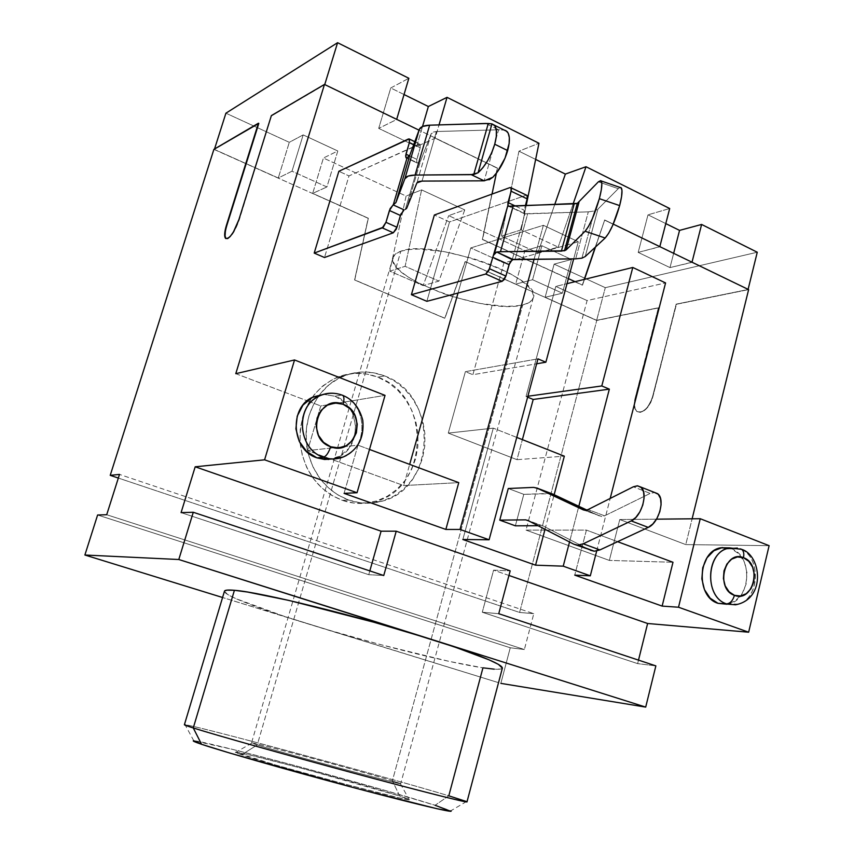 <?xml version="1.0" encoding="UTF-8"?>
<svg xmlns="http://www.w3.org/2000/svg" width="854" height="854" viewBox="0 0 854 854"><rect width="100%" height="100%" fill="white"/><g stroke="black" fill="none" stroke-linecap="round" stroke-linejoin="round"><path stroke-width="0.64" stroke-dasharray="4.27 3.2" d="M597.928 209.123L585.225 256.542L597.928 209.123L618.275 188.67L597.928 209.123L594.565 210.949L581.905 258.164L594.565 210.949L597.928 209.123M601.782 516.553L585.289 510.318L601.782 516.553L604.579 515.827L650.193 493.42L633.348 486.791L650.193 493.42L654.623 492.491L650.193 493.42L604.579 515.827L588.064 509.56L604.579 515.827L601.782 516.553L583.965 510.148L601.782 516.553M319.706 395.776C326.868 392.584 334.16 392.349 341.579 395.103L335.078 396.235L323.602 394.367L335.078 396.235L345.219 402.714L352.424 412.824L355.627 425.025L354.378 437.515L348.838 448.435L339.817 456.153L328.641 459.484M729.636 547.862L739.777 548.78L731.195 548.642L738.934 553.872L744.485 562.412L747.015 572.959L746.172 583.944L742.062 593.754L735.283 600.885L726.957 604.248C750.645 602.07 754.061 555.986 731.195 548.642L739.777 548.78C762.739 556.167 759.313 602.593 735.54 604.792L718.022 603.33M384.546 375.92C439.479 394.836 436.447 490.196 380.158 501.629C369.686 504.191 359.203 503.679 348.731 500.07L342.24 500.327C352.649 503.903 363.067 504.404 373.476 501.853C429.434 490.527 432.466 395.914 377.852 377.169L384.546 375.92L377.852 377.169L366.612 374.02L355.05 373.315L343.586 375.119L332.676 379.379L322.759 385.955L314.24 394.612L307.461 405.031L302.732 416.795L300.224 429.434L300.074 442.436L302.273 455.278L306.735 467.437L313.279 478.421L321.616 487.783L331.405 495.181L342.24 500.327L353.695 503.038L365.32 503.241L376.646 500.956L387.268 496.302L396.779 489.481L404.849 480.749L411.18 470.469L415.567 459.014L417.852 446.813L417.958 434.302L415.887 421.951L411.713 410.187L405.575 399.458L397.686 390.15L388.335 382.624L377.852 377.169C364.284 371.96 350.738 371.992 337.234 377.265C311.55 389.67 299.178 411.607 300.128 443.087C303.96 471.376 317.998 490.452 342.24 500.327L348.731 500.07C327.957 491.979 314.389 476.19 308.016 452.695C300.042 421.257 316.567 386.403 343.682 375.984C357.271 370.679 370.892 370.647 384.546 375.92L395.092 381.418L404.497 389.008L412.429 398.391L418.599 409.215L422.805 421.065L424.886 433.522L424.78 446.13L422.484 458.438L418.076 469.978L411.713 480.343L403.6 489.139L394.025 496.025L383.35 500.722L371.949 503.017L360.26 502.814L348.731 500.07L337.821 494.893L327.979 487.431L319.577 477.984L313.002 466.903L308.507 454.648L306.287 441.689L306.437 428.58L308.956 415.834L313.728 403.974L320.538 393.47L329.11 384.738L339.091 378.119L350.065 373.828L361.594 372.024L373.241 372.739L384.546 375.92M392.37 780.823L400.355 783.652C398.22 784.228 282.13 752.844 257.246 744.944L241.661 754.765C270.12 764.543 407.582 801.436 409.301 799.824C410.71 799.782 407.518 798.522 399.747 796.045L392.37 780.823L522.712 304.953C528.775 303.512 532.298 301.099 533.28 297.726C543.817 278.169 431.676 238.202 400.836 251.215L257.246 744.944C283.56 753.292 405.639 786.192 400.707 783.641L392.37 780.823C361.103 771.237 249.944 741.293 251.524 742.927L257.246 744.944L400.836 251.215C396.427 252.72 393.833 254.834 393.043 257.556C385.058 277.966 487.933 314.902 522.712 304.953L392.37 780.823L399.747 796.045L303.213 768.675L250.265 755.128L235.288 752.203L275.095 764.853L344.354 783.983L399.042 797.839L409.237 799.824L399.747 796.045C361.573 783.673 226.545 747.741 235.523 752.459L241.661 754.765L257.246 744.944L251.791 743.108C242.974 739.447 359.769 770.831 392.37 780.823M193.783 740.781L185.062 724.726C197.103 725.847 388.517 777.535 448.798 795.811L435.102 805.279C380.703 787.847 203.732 740.407 193.783 740.781L232.779 749.428L294.598 765.462L385.197 790.462L435.102 805.279L448.798 795.811C386.307 776.852 184.315 722.431 184.389 724.747M224.463 591.203C223.204 595.121 258.847 608.742 306.639 623.441C368.277 642.528 447.282 662.544 482.948 667.828L449.108 661.37L380.115 644.503L330.413 630.594L222.574 597.501L498.522 682.656L284.574 616.449L235.832 598.622L227.655 594.48L224.463 591.214M465.398 371.65L448.275 433.095L516.98 459.676L522.381 439.629L516.98 459.676L564.323 456.175L516.98 459.676L448.275 433.095L493.281 428.142L462.847 539.504L493.281 428.142L448.275 433.095L465.398 371.65L537.977 358.861L465.398 371.65L472.881 374.714L465.398 371.65M527.633 397.153L526.032 396.502L555.794 286.41L587.093 300.565L526.011 530.088L609.34 560.416L619.769 519.531L685.762 544.596L692.124 518.805L685.762 544.596L769.112 545.674L685.762 544.596L619.769 519.531L656.502 519.168L619.769 519.531L609.34 560.416L672.984 562.263L609.34 560.416L526.011 530.088L586.42 530.088L574.753 575.126L586.42 530.088L526.011 530.088L587.093 300.565L665.576 282.93L587.093 300.565L555.794 286.41L567.013 283.656L555.794 286.41L526.032 396.502L527.879 396.245L526.032 396.502L527.633 397.153M613.247 224.111L604.707 219.99L595.516 246.977L604.707 219.99L613.247 224.111M584.488 279.354L582.524 285.087L575.052 281.671L582.524 285.087L584.488 279.354M568.369 278.617L482.585 239.398L492.032 194.082L482.585 239.398L568.369 278.617M496.377 173.223L497.444 168.099L419.047 130.171L497.444 168.099L496.377 173.223M235.779 373.668L307.194 400.804L235.779 373.668M307.205 400.804L320.741 405.949L307.568 450.581L403.686 485.563L409.664 464.384L403.686 485.563L458.758 482.638L403.686 485.563L307.568 450.581L357.986 445.18L344.055 493.356L357.986 445.18L307.568 450.581L320.741 405.949L385.037 395.37L320.741 405.949L307.205 400.804M458.022 293.039L470.757 247.938L503.913 262.936L472.881 374.714L536.654 363.793L472.881 374.714L503.913 262.936L578.286 241.767L503.913 262.936L470.757 247.938L543.379 225.296L534.124 259.082L543.379 225.296L470.757 247.938L458.022 293.039M449.535 221.955L426.851 301.323L449.535 221.955L434.355 215.005L449.535 221.955L525.989 195.31L449.535 221.955M416.827 162.89L416.805 159.335L409.493 155.866L416.805 159.335L420.2 147.731L420.179 144.23L408.436 138.988L419.229 144.155L348.987 175.913L338.857 171.28L348.987 175.913L324.499 257.513L348.987 175.913L420.008 144.112L420.2 147.731L416.464 161.032L416.987 163.007L419.047 162.431L405.34 209.39L419.047 162.431L420.424 161.203L406.685 208.28L420.424 161.203L431.249 133.587L416.891 182.905L431.249 133.587L432.967 132.114L436.437 131.516L431.249 133.587L420.424 161.203L419.047 162.431L417.777 162.975L406.899 157.83L416.827 162.89L406.365 157.947M545.023 529.309L554.15 494.712L545.023 529.309M516.755 437.408L493.281 428.142L516.755 437.408M508.269 488.509L523.79 494.338L515.368 525.818L523.79 494.338L549.293 493.388L533.494 487.388L551.78 493.687L523.79 494.338L508.269 488.509M722.409 547.521L731.195 548.642M578.82 506.294L569.533 541.98L578.82 506.294M596.679 551.011L610.194 498.437L596.679 551.011M535.65 159.42L518.954 151.19L538.959 143.248L518.954 151.19L501.405 236.088L521.218 229.865L526.213 205.451L521.218 229.865L558.174 247.105L521.218 229.865L501.405 236.088L518.954 151.19L535.65 159.42M404.038 94.527L390.758 87.973L408.852 78.28L390.758 87.973L378.706 128.388L416.656 146.525L435.177 138.177L497.231 168.185L482.361 239.472L582.289 285.151L584.253 279.407L582.524 285.087L482.361 239.472L497.444 168.099L435.177 138.177L439.031 124.897L435.177 138.177L416.656 146.525L422.516 126.499L416.656 146.525L378.706 128.388L390.758 87.973L404.038 94.527M225.915 113.187L289.292 142.33L303.17 134.9L337.8 150.977L323.42 158.033L406.088 196.046L421.598 189.887L464.736 209.913L448.67 215.635L524.89 250.692L541.884 245.738L571.465 259.467L554.129 264.132L605.294 287.67L757.263 252.229L605.294 287.67L596.658 320.314L605.294 287.67L554.129 264.132L571.465 259.467L562.38 293.178L545.13 297.277L554.129 264.132L545.13 297.277L596.658 320.314L545.13 297.277L562.38 293.178L532.586 279.738L562.38 293.178L571.465 259.467L541.884 245.738L524.89 250.692L515.677 284.115L532.586 279.738L541.884 245.738L532.586 279.738L515.677 284.115L465.291 261.591L515.677 284.115L524.89 250.692L448.67 215.635L464.736 209.913L438.924 281.094L423.157 285.588L448.67 215.635L423.157 285.588L438.924 281.094L405.116 266.331L421.598 189.887L406.088 196.046L389.787 271.156L423.157 285.588L389.787 271.156L405.116 266.331L389.787 271.156L406.088 196.046L323.42 158.033L337.8 150.977L326.922 186.962L292.004 171.216L278.276 177.995L214.397 149.439L258.815 123.382L214.397 149.439L278.276 177.995L292.004 171.216L303.17 134.9L289.292 142.33L278.276 177.995L289.292 142.33L225.915 113.187M665.789 223.599L648.005 214.824L669.696 208.515L648.005 214.824L638.184 252.4L659.822 246.646L604.472 220.054L659.779 246.806L638.184 252.4L648.005 214.824L665.789 223.599M573.141 203.882L558.174 247.105L573.141 203.882M595.206 247.265L604.707 219.99L595.206 247.265M324.691 84.738L396.63 119.528L378.706 128.388L396.63 119.528L324.744 84.557L271.753 115.792L324.691 84.738M692.007 262.221L748.061 289.506L676.154 304.141L652.52 396.811L650.428 402.415L647.3 407.315L643.628 410.763L639.977 412.226L636.903 411.5L634.874 408.724L634.18 404.326L634.917 398.967L658.37 307.76L596.658 320.314L658.658 307.899L635.216 399.096L634.479 404.454L635.173 408.852L637.201 411.628L640.276 412.354L643.927 410.891L647.61 407.443L650.727 402.544L652.819 396.939L676.443 304.28L748.627 289.602L676.443 304.28L652.52 396.811C648.367 408.372 643.169 413.272 636.924 411.521C634.18 409.269 633.508 405.095 634.917 398.967L658.658 307.899L596.754 320.485L658.37 307.76L635.216 399.096C633.807 405.212 634.479 409.397 637.233 411.649C643.468 413.4 648.666 408.5 652.819 396.939L676.154 304.141L748.061 289.506L691.964 262.381L669.995 267.601L638.184 252.4L669.995 267.601L692.007 262.221M226.801 225.52L225.36 231.402M226.246 238.778L227.965 238.757L230.74 236.473L233.868 232.064L239.301 219.766L271.369 115.61L239.301 219.766C234.669 232.459 230.313 238.8 226.246 238.778M519.595 612.446L596.754 320.485L519.595 612.446L118.332 478.059L519.595 612.446L533.793 613.674L519.595 612.446M638.504 660.121L637.639 663.622L655.861 665.885L637.639 663.622L482.286 612.233L498.747 613.706L482.286 612.233L637.639 663.622L638.504 660.121M500.85 683.371L510.265 647.759L524.377 649.52L533.793 613.674L119.496 474.408L533.793 613.674L524.377 649.52L106.707 514.727L524.377 649.52L510.265 647.759L500.85 683.371M213.895 149.365L368.17 218.314L354.591 279.973L444.742 318.286L465.12 261.644L596.754 320.485L465.291 261.591L444.923 318.243L354.752 279.92L368.33 218.25L312.681 193.378L326.922 186.962L312.681 193.378L323.42 158.033L312.681 193.378L368.33 218.25L354.591 279.973L444.742 318.286L465.291 261.591L444.742 318.286L354.591 279.973L368.17 218.314L213.895 149.365M97.612 514.994L510.265 647.759L97.612 514.994M502.365 668.148L500.764 669.045L494.167 669.152M466.989 801.874L448.798 795.811L482.948 667.828C495.235 669.675 501.704 669.76 502.387 668.084M400.836 251.215L395.605 253.905L393.053 257.502L393.224 261.836L396.042 266.747L401.337 272.02L408.852 277.465L418.289 282.887L441.433 292.901L454.328 297.171L480.567 303.522L504.468 306.266L514.492 306.127L522.712 304.953L528.775 302.754L532.437 299.605L533.472 295.58L531.786 290.84L527.366 285.535L520.342 279.866L510.938 274.081L499.505 268.412L486.524 263.107L472.518 258.388L443.941 251.556L418.663 249.058L408.618 249.571L400.836 251.215M466.487 801.532L450.784 810.83L435.102 805.279M181.08 512.613L368.757 574.689L383.745 575.521L368.757 574.689L181.08 512.613M369.825 570.899L368.757 574.689L369.825 570.899M508.952 575.468L493.591 570.141L510.18 570.856L493.591 570.141L482.286 612.233L493.591 570.141L508.952 575.468M303.17 134.9L337.8 150.977L326.922 186.962L292.004 171.216L303.17 134.9M464.736 209.913L438.924 281.094L405.116 266.331L421.598 189.887L464.736 209.913M673.657 253.339L669.995 267.601L673.657 253.339M554.748 204.49L537.849 252.891L558.174 247.105L537.849 252.891L501.405 236.088L537.849 252.891L554.748 204.49M573.685 258.869L578.286 241.767L543.379 225.296L578.286 241.767L573.685 258.869M617.602 541.682L586.42 530.088L617.602 541.682M369.483 449.45L357.986 445.18L369.483 449.45M332.313 458.95L336.401 457.733C362.288 449.215 361.295 404.924 335.078 396.235L341.579 395.103C367.967 403.867 368.96 448.542 342.924 457.125M346.777 455.289C369.504 443.653 366.024 403.301 341.579 395.103M726.551 603.874L738.432 604.12C760.274 598.505 761.256 555.698 739.777 548.78M529.064 521.057L541.682 525.701L538.073 525.712L541.682 525.701L529.064 521.057M543.432 526.107L527.494 520.257L543.432 526.107L590.413 550.254L543.432 526.107M573.824 544.201L590.413 550.254L573.824 544.201M586.847 510.051L599.818 516.147L586.847 510.051M588.31 211.856L594.565 210.949L588.31 211.856L524.89 213.927L523.876 211.621L525.445 205.472L524.142 210.18L524.89 213.927L512.24 259.637L524.89 213.927L527.74 213.617L515.143 259.178L527.74 213.617L588.31 211.856L575.671 258.858L588.31 211.856M620.068 187.453L618.275 188.67L598.366 181.827L618.275 188.67L620.068 187.453M526.608 195.235L509.902 187.602L526.608 195.235M509.4 206.284L525.466 213.874L509.4 206.284M403.088 210.575L401.113 213.596M422.025 181.091L436.437 131.516L498.597 129.787L484.165 180.824L498.597 129.787L504.255 130.096L498.597 129.787L485.851 123.456L498.597 129.787L436.437 131.516L422.025 181.091M489.15 179.799L484.293 180.813M420.2 147.731L413.71 144.636L420.2 147.731M514.951 205.825L524.142 210.18L514.951 205.825M509.358 206.294L508.183 206.06M380.158 501.629L373.476 501.853M400.355 783.652L409.301 799.824M533.28 297.726L400.707 783.641M393.043 257.556L251.524 742.927M251.791 743.108L235.523 752.459M343.682 375.984L337.234 377.265M524.367 213.703L508.696 206.294M414.809 141.657L420.179 144.23"/><path stroke-width="1.28" d="M509.358 206.294L577.304 203.38L598.366 181.827L601.205 180.973C602.454 183.172 601.835 189.065 599.348 198.672L619.652 205.6C615.093 221.325 610.268 232.128 605.155 238.01L608.624 233.355L612.617 225.552L619.652 205.6L599.348 198.672C594.779 214.418 590.018 225.275 585.086 231.242L605.155 238.01L585.225 256.542L581.905 258.164L585.225 256.542L605.155 238.01L585.086 231.242L566.106 249.934L561.388 251.129L574.198 203.85L577.304 203.38L564.483 250.766L577.304 203.38L598.366 181.827L600.778 180.61L601.824 183.354L601.333 189.695L599.348 198.672L592.356 218.677L588.449 226.534L585.086 231.242L566.106 249.934L578.948 202.441L566.106 249.934L564.483 250.766L500.476 251.706L513.243 205.878L574.198 203.85L561.388 251.129L500.476 251.706L513.243 205.878L509.4 206.284L507.842 205.568L494.423 253.638L496.654 251.994L500.476 251.706L496.654 251.994L512.88 259.381L575.671 258.858L581.905 258.164L575.671 258.858L512.24 259.637L496.654 251.994L493.42 255.335L488.808 270.547L485.745 274.017L411.404 294.705L434.355 215.005L509.902 187.602L510.756 187.602L511.429 189.556L507.842 205.568L489.491 268.732L505.899 276.077L509.624 263.096L512.24 259.637L509.059 264.644L492.694 257.235L509.059 264.644L505.899 276.077L489.491 268.732L485.745 274.017L411.404 294.705L434.355 215.005L509.902 187.602L510.948 187.731L511.13 191.211L507.981 202.515L514.951 205.825L507.981 202.515L507.842 205.568L508.696 206.294M585.289 510.318L536.974 488.061L552.805 494.082L586.847 510.051L552.805 494.082L536.974 488.061L583.346 509.913L585.289 510.318L588.064 509.56L585.289 510.318M599.924 549.923L583.25 543.806L577.699 545.151L594.331 551.225L599.924 549.923L583.25 543.806L631.223 520.908L648.239 527.398L599.924 549.923L594.331 551.225L573.824 544.201L527.494 520.257L573.824 544.201L577.699 545.151L583.25 543.806L631.223 520.908L648.239 527.398C658.872 523.182 665.586 498.629 657.527 493.633L654.623 492.491L658.253 494.274L660.537 498.533L661.103 504.629L659.832 511.621L656.929 518.421L652.851 523.972L648.239 527.398L599.924 549.923M737.418 548.044L726.626 548.716C705.351 555.196 705.255 597.586 726.551 603.874C730.17 603.554 732.807 600.714 734.451 595.334C714.958 589.143 724.598 549.368 743.46 557.683C744.261 553.776 743.685 551.022 741.72 549.4L741.208 549.101M335.697 393.523C328.662 392.498 322.107 393.929 316.044 397.836C294.566 410.571 299.444 449.855 323.378 457.242C326.164 456.388 328.587 452.887 330.647 446.759C304.846 438.401 318.179 393.47 343.073 404.273C344.258 399.896 344.215 396.971 342.966 395.498L342.625 395.242M328.641 459.484L316.973 457.861L323.378 457.242C297.523 449.343 294.94 405.746 319.706 395.776C327.637 392.53 335.376 392.424 342.913 395.445C352.873 399.491 359.491 407.764 362.769 420.264C364.487 437.953 357.869 450.239 342.924 457.125C336.497 459.516 329.986 459.559 323.378 457.242L316.973 457.861L306.629 451.478L299.21 441.294L295.9 428.868L297.224 416.154L302.957 405.116L312.201 397.473L323.602 394.367L313.343 396.907C288.727 406.803 291.299 450.026 316.973 457.861L324.616 459.484L332.313 458.95M731.195 548.642L721.096 547.734C697.857 550.702 695.231 596.615 718.022 603.33L726.551 603.874C703.675 597.106 706.301 550.851 729.636 547.862L741.646 549.357C761.309 555.132 766.337 599.081 735.54 604.792L718.022 603.33L710.144 598.184L704.454 589.602L701.849 578.884L702.735 567.718L706.984 557.822L713.901 550.734L722.409 547.521M435.102 805.279L450.795 811.3L436.842 808.695L355.531 788.146L229.929 753.1L201.565 744.293L193.783 740.781C192.011 740.76 194.605 741.934 201.565 744.293L193.271 727.96C185.724 725.569 182.98 724.502 185.062 724.726M494.167 669.152L482.948 667.828L448.798 795.811L466.487 801.532C472.764 804.244 428.292 793.195 359.331 774.653C290.499 756.142 215.752 735.091 193.271 727.96L234.412 590.295C228.093 589.74 224.783 590.039 224.463 591.203L184.389 724.747L193.271 727.96C215.069 734.867 285.3 754.69 352.488 772.806C419.784 790.964 467.384 802.963 466.989 801.874L502.387 668.084C502.109 664.07 478.08 654.377 430.288 639.005L645.699 707.101L655.861 665.885L498.747 613.706L510.18 570.856L396.224 531.199L383.745 575.521L193.282 512.272L178.796 559.509L454.317 646.862L488.936 659.779L498.373 664.337L502.365 668.148M522.381 439.629L533.206 399.448L527.633 397.153L533.206 399.448L609.34 389.157L578.82 506.294L609.34 389.157L533.206 399.448L522.381 439.629M692.124 518.805L748.627 289.602L613.247 224.111L748.627 289.602L692.124 518.805M595.516 246.977L584.488 279.354L595.516 246.977M575.052 281.671L568.369 278.617L575.052 281.671M492.032 194.082L496.377 173.223L492.032 194.082M226.801 225.52L258.431 123.211L226.417 225.349C224.378 232.192 224.1 236.547 225.595 238.426C229.587 239.099 234.017 232.822 238.906 219.595L271.369 115.61L324.477 84.429L419.047 130.171L324.477 84.429L235.779 373.668L324.477 84.429L271.369 115.61L238.906 219.595L233.473 231.893L230.345 236.312L227.57 238.597L225.584 238.415L224.677 235.821L226.417 225.349L258.431 123.211L213.895 149.365L110.219 475.347L213.895 149.365L258.815 123.382L226.801 225.52C224.773 232.352 224.495 236.707 225.99 238.586L225.072 235.992L225.36 231.402M409.664 464.384L458.022 293.039L409.664 464.384M426.851 301.323L411.404 294.705L426.851 301.323L502.141 281.329L504.266 279.514L505.899 276.077L502.141 281.329L485.745 274.017L502.141 281.329L426.851 301.323M401.113 213.596L396.267 229.128L393.299 232.8L324.499 257.513L314.197 253.094L338.857 171.28L314.197 253.094L383.275 227.217L385.955 222.318L390.129 208.611L393.288 204.8L407.102 157.744L409.792 155.257L395.925 202.537L404.86 178.774C405.874 176.404 409.279 175.177 415.087 175.07L429.637 125.186C423.83 125.431 420.392 126.84 419.325 129.413L404.86 178.774L419.325 129.413L409.792 155.257L395.925 202.537L393.288 204.8L407.102 157.744L406.12 157.873L405.618 155.898L409.376 142.565L409.215 138.935L338.857 171.28L408.436 138.988L409.386 139.063L409.376 142.565L405.96 154.19L409.493 155.866L405.96 154.19L405.96 157.755L407.102 157.744L409.792 155.257L419.325 129.413L422.698 126.424L429.637 125.186L415.087 175.07L473.756 174.515L488.274 123.499L491.957 123.883L478.08 172.764L482.99 167.555L487.719 160.573L491.776 152.524L494.733 144.219L496.302 136.501L496.334 130.16L494.829 125.816L491.957 123.883L478.08 172.764L473.756 174.515L488.274 123.499L429.637 125.186L485.851 123.456L491.957 123.883L494.242 125.111C497.081 128.42 497.241 134.793 494.733 144.219C490.922 156.485 485.36 165.996 478.08 172.764L471.259 174.664L415.087 175.07L408.169 176.073L404.86 178.774L395.925 202.537L393.096 204.875L404.091 209.87L403.088 210.575M535.565 565.177L545.023 529.309L535.565 565.177L563.224 566.17L535.565 565.177L462.847 539.504L489.096 539.771L537.977 358.861L545.866 362.213L536.654 363.793L545.866 362.213L573.685 258.869L545.866 362.213L537.977 358.861L489.096 539.771L462.847 539.504L535.565 565.177M554.15 494.712L564.323 456.175L516.755 437.408L564.323 456.175L554.15 494.712M515.368 525.818L499.75 520.129L508.269 488.509L533.494 487.388L536.974 488.061L533.494 487.388L508.269 488.509L499.75 520.129L525.776 519.851L529.064 521.057L525.776 519.851L499.75 520.129L515.368 525.818L538.073 525.712L515.368 525.818M264.591 459.815L357.036 492.737L385.037 395.37L294.545 359.961L264.591 459.815L294.545 359.961L235.779 373.668L294.545 359.961L385.037 395.37L357.036 492.737L344.055 493.356L357.036 492.737L264.591 459.815L195.192 466.796L381.087 531.177L369.825 570.899L381.087 531.177L195.192 466.796L264.591 459.815M748.648 632.206L769.112 545.674L700.237 518.72L678.514 607.226L748.648 632.206L647.62 623.495L638.504 660.121L647.62 623.495L508.952 575.468L647.62 623.495L748.648 632.206L769.112 545.674L700.237 518.72L678.514 607.226L662.138 606.094L672.984 562.263L617.602 541.682L672.984 562.263L662.138 606.094L678.514 607.226L748.648 632.206M726.957 604.248L718.022 603.33M569.533 541.98L563.224 566.17L590.306 575.82L596.679 551.011L590.306 575.82L574.753 575.126L590.306 575.82L563.224 566.17L569.533 541.98M534.124 259.082L460.039 529.427L445.852 529.437L458.758 482.638L369.483 449.45L458.758 482.638L445.852 529.437L460.039 529.427L489.096 539.771L460.039 529.427L534.124 259.082M656.502 519.168L700.237 518.72L656.502 519.168M610.194 498.437L665.576 282.93L632.782 267.462L567.013 283.656L632.782 267.462L601.792 385.955L527.879 396.245L601.792 385.955L609.34 389.157L601.792 385.955L632.782 267.462L665.576 282.93L610.194 498.437M565.369 174.077L535.65 159.42L565.369 174.077L554.748 204.49L565.369 174.077L586.004 166.733L573.141 203.882L586.004 166.733L565.369 174.077M538.959 143.248L447.037 97.345L428.356 106.515L404.038 94.527L428.356 106.515L422.516 126.499L428.356 106.515L447.037 97.345L439.031 124.897L447.037 97.345L538.959 143.248L526.213 205.451L538.959 143.248M408.852 78.28L337.586 42.7L225.915 113.187L214.535 148.98L225.915 113.187L337.586 42.7L324.744 84.557L337.586 42.7L408.852 78.28L396.683 119.357L408.852 78.28M757.263 252.229L701.614 224.453L679.549 230.388L665.789 223.599L679.549 230.388L673.657 253.339L679.549 230.388L701.614 224.453L692.007 262.221L701.614 224.453L757.263 252.229L748.104 289.357L757.263 252.229M669.696 208.515L586.004 166.733L669.696 208.515L659.822 246.646L669.696 208.515M584.253 279.407L595.206 247.265L584.253 279.407M655.861 665.885L645.699 707.101L500.85 683.371L645.699 707.101L178.796 559.509L193.282 512.272L181.08 512.613L195.192 466.796L181.08 512.613L193.282 512.272L383.745 575.521L396.224 531.199L381.087 531.177L396.224 531.199L510.18 570.856L498.747 613.706L655.861 665.885M118.332 478.059L110.219 475.347L119.496 474.408L106.707 514.727L97.612 514.994L84.888 555.015L97.612 514.994L106.707 514.727L119.496 474.408L110.219 475.347L118.332 478.059M222.574 597.501L84.888 555.015L178.796 559.509L84.888 555.015L222.574 597.501M224.463 591.214L226.662 590.157L234.412 590.295L247.671 592.068L288.983 600.437L373.892 622.235L430.288 639.005C359.993 616.577 260.427 592.014 234.412 590.295L193.271 727.96L201.565 744.293C222.371 751.349 289.997 770.692 352.35 787.292C414.82 803.945 455.897 813.627 450.784 810.83M344.055 493.356L445.852 529.437L344.055 493.356M574.753 575.126L662.138 606.094L574.753 575.126M740.247 548.812L741.72 549.4C743.685 551.022 744.261 553.776 743.46 557.683L737.44 556.936L731.622 559.156L726.903 564.046L724.011 570.846L723.413 578.521L725.185 585.876L729.07 591.779L734.451 595.334L740.493 595.996L746.279 593.679L750.933 588.769L753.751 582.012L754.338 574.432L752.587 567.152L748.777 561.27L743.46 557.683C762.601 564.014 753.356 603.18 734.451 595.334C732.807 600.714 730.17 603.554 726.551 603.874M341.942 395.071L342.966 395.498C344.215 396.971 344.258 399.896 343.073 404.273C368.33 412.802 355.606 456.965 330.647 446.759L323.549 442.351L318.478 435.337L316.204 426.786L317.112 418.044L321.029 410.443L327.349 405.17L335.099 403.013L343.073 404.273L350.065 408.735L355.04 415.717L357.25 424.15L356.385 432.786L352.563 440.333L346.34 445.649L338.643 447.912L330.647 446.759C328.587 452.887 326.164 456.388 323.378 457.242C331.533 460.028 339.337 459.377 346.777 455.289M590.413 550.254L594.331 551.225L590.413 550.254M633.348 486.791L637.265 485.809L640.617 486.961C648.57 491.936 641.77 516.617 631.223 520.908L635.814 517.439L639.881 511.856L642.795 505.013L644.087 497.978L643.574 491.872L641.333 487.613L637.746 485.841L633.348 486.791L588.064 509.56L633.348 486.791M619.652 205.6L621.573 196.633L621.979 190.282L620.805 187.496L620.068 187.453L621.274 187.869C622.641 190.1 622.096 196.014 619.652 205.6M525.445 205.472L527.548 197.274L527.057 195.449L527.26 198.929L511.13 191.211L527.26 198.929L525.445 205.472M405.34 209.39L406.685 208.28L405.34 209.39M416.891 182.905L406.685 208.28L416.891 182.905L422.025 181.091L484.154 180.824L422.025 181.091L418.567 181.571L416.891 182.905M484.293 180.813L492.843 177.237C499.441 170.33 504.372 161.438 507.671 150.582C510.148 141.188 509.945 134.825 507.052 131.495L504.244 130.096L505.974 130.683L508.237 133.203L509.326 137.611L509.133 143.568L505.056 158.065L497.316 171.974L492.843 177.237L489.15 179.799M484.154 180.824L471.259 174.664L484.165 180.824M413.71 144.636L409.376 142.565L413.71 144.636M324.499 257.513L393.299 232.8L382.304 227.901L314.197 253.094L324.499 257.513M396.961 227.249L400.409 215.464L389.424 210.49L385.955 222.318L396.961 227.249L385.955 222.318L382.304 227.901L393.299 232.8L396.961 227.249M507.671 150.582L494.733 144.219L507.671 150.582M404.091 209.87L400.409 215.464L389.424 210.49L393.096 204.875L404.091 209.87M313.343 396.907L319.706 395.776M721.096 547.734L729.636 547.862M336.401 457.733L342.924 457.125M640.617 486.972L657.527 493.633M507.052 131.495L494.242 125.111M601.216 180.973L621.274 187.869M510.948 187.731L527.057 195.449M409.386 139.063L414.809 141.657"/></g></svg>
